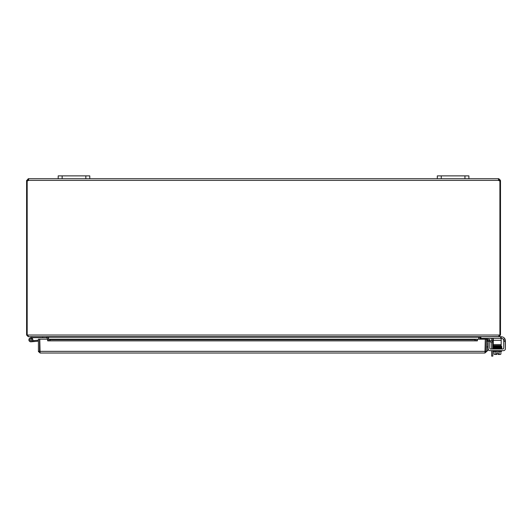 <?xml version="1.0" encoding="UTF-8"?>
<svg xmlns="http://www.w3.org/2000/svg" width="532" height="532" viewBox="0 0 532 532"><rect width="100%" height="100%" fill="white"/><g stroke="black" fill="none" stroke-linecap="round" stroke-linejoin="round"><path stroke-width="0.8" d="M468.898 178.725L468.898 175.879L468.898 178.725L468.898 175.879L437.304 175.879L437.304 178.725L498.637 178.725L498.637 180.388L498.83 178.725L500.492 180.388L499.907 180.774M85.838 178.725L89.788 178.725L89.788 175.879L89.788 178.725L89.788 175.879L58.194 175.879L58.194 178.725L85.838 178.725L85.838 175.879M492.812 338.332A1.975 1.975 0 0 1 492.838 338.658L492.838 340.786M492.838 341.95L492.838 349.012M492.838 356.121L491.668 356.121L492.838 356.121L492.838 350.654M491.668 340.786L491.668 338.844A0.984 0.984 0 0 0 491.528 338.332M491.668 350.654L491.668 356.121M491.668 349.012L491.668 341.95M48.319 339.19L48.306 336.949M27.185 180.774L26.6 180.774L26.6 335.027L28.263 336.69L46.656 336.69L47.149 337.182L47.149 339.19M478.594 339.19L478.787 336.949L478.773 339.19M498.83 336.576L480.436 336.69L479.937 337.182L479.937 339.19M480.256 336.69L478.594 337.182L48.492 337.182L48.492 339.19M48.492 337.182L46.829 336.69M26.6 335.027L499.149 335.027L498.657 336.69L28.435 336.69L27.77 335.027M499.322 335.027L499.136 335.413M500.698 336.69L500.698 338.332L501.177 338.332L501.177 336.69L498.83 336.69L500.492 335.027L500.492 180.774M499.149 335.027L500.492 335.027M27.185 335.027L27.185 180.734A1.104 1.104 0 0 0 28.449 180.388L28.681 179.091M499.774 180.774L498.637 179.889M500.492 180.388L499.322 180.388M498.83 178.725L498.83 179.889M28.263 179.889L28.263 178.725L28.449 179.889L27.312 180.774M26.6 180.774L28.263 178.725M27.77 180.388L26.6 180.388M498.491 179.916L498.637 180.388L28.449 180.388M499.907 335.027L499.907 180.734A1.104 1.104 0 0 1 498.637 180.388M498.404 179.211L498.637 178.725M28.449 178.725L58.194 178.725M89.788 178.725L437.304 178.725M487.811 350.854L486.64 350.854L487.811 350.854L487.811 346.904L486.64 346.904M488.117 342.222A0.984 0.984 0 0 0 487.811 342.941L487.811 346.904M489.759 348.028A0.984 0.984 0 0 0 490.75 349.012A0.984 0.984 0 0 1 489.759 348.028L489.759 340.786L492.745 340.786L492.745 341.95L489.759 341.95M486.64 342.761A1.975 1.975 0 0 1 488.117 340.846M492.745 341.95L493.277 341.95M493.277 340.786L492.745 340.786M485.297 349.058A1.975 1.975 0 0 1 485.297 350.681A1.975 1.975 0 0 0 485.297 349.058M39.767 349.058A1.975 1.975 0 0 0 39.767 350.681M38.424 351.353L38.424 339.19L39.587 339.19L39.587 351.353L38.424 351.353L40.086 353.015L484.978 353.015L40.086 353.015L39.767 339.19L47.661 339.19L47.661 340.374L50.035 340.786L50.035 339.635L47.661 339.19L477.404 339.19L475.029 339.635L475.029 340.786L477.404 340.374L477.404 339.19L477.404 340.859L47.661 340.859L47.661 339.19M487.246 340.374L489.58 340.786L489.786 339.635L487.452 339.223L487.226 340.367A0.492 0.492 0 0 0 486.64 340.852M487.452 339.223L487.425 339.217A1.663 1.663 0 0 0 486.64 339.27M475.029 340.786L50.035 340.786M477.404 340.374L477.404 340.852M47.661 340.374L47.661 340.859M475.029 339.635L50.035 339.635M477.404 339.19L485.297 339.19L484.978 353.015L486.64 351.353L486.64 339.19L485.477 339.19L485.477 351.353L486.64 351.353M38.47 351.765L40.086 351.845L39.587 351.353M486.587 351.765L484.978 351.845L485.477 351.353M42.706 336.69L42.706 337.674L33.104 337.674L31.96 338.206A1.975 1.975 0 0 1 32.272 338.465L31.275 338.951A0.984 0.984 0 0 1 31.641 340.453A0.984 0.984 0 0 1 30.098 340.467A0.984 0.984 0 0 1 30.424 338.957L31.96 338.206M42.706 337.674L46.656 337.674L46.656 336.69M32.272 338.465A1.975 1.975 0 0 1 32.086 341.391A1.975 1.975 0 0 1 29.194 340.899A1.975 1.975 0 0 1 29.992 338.073L32.878 336.69M38.424 341.165L31.036 341.81L33.868 341.564L31.036 341.81L33.868 341.564L31.036 341.81L33.868 341.564L31.036 341.81L33.868 341.564L31.036 341.81L33.868 341.564L31.036 341.81L33.868 341.564L31.036 341.81L33.868 341.564L31.036 341.81L33.868 341.564L33.782 340.58L32.652 340.679M31.275 338.951A0.984 0.984 0 0 0 29.892 339.675A0.984 0.984 0 0 0 30.949 340.832M38.424 340.174L33.782 340.58M31.022 340.779A0.951 0.951 0 0 0 31.588 339.236A0.951 0.951 0 0 0 29.972 339.522A0.951 0.951 0 0 0 31.022 340.779M501.45 336.836L501.45 336.836A3.95 3.95 0 0 1 505.068 339.203L505.4 340.786L503.757 340.786L503.757 348.028A0.984 0.984 0 0 1 502.767 349.012L490.75 349.012M503.757 341.258L505.4 341.258L505.4 348.679A1.975 1.975 0 0 1 503.425 350.654L490.092 350.654A1.975 1.975 0 0 1 488.117 348.679L488.117 341.258L489.759 341.258M503.757 340.786L503.312 339.203L505.068 339.203L505.234 339.642L505.4 348.679M491.581 350.654L490.092 350.654M496.875 354.445L494.906 354.445A4.189 2.095 -90 0 0 495.758 354.086A4.189 4.189 0 0 0 496.875 354.405L496.875 352.856L498.065 352.856L498.065 354.445L500.033 354.445A4.189 2.095 90 0 0 500.891 354.086L500.891 351.446M495.498 345.581L495.498 346.059L493.264 346.146L493.297 346.598L493.264 346.146L494.348 346.086L500.805 345.953L500.818 346.412L500.805 345.953L499.442 345.986L499.442 345.581M500.958 346.784L501.55 346.811L501.55 346.379L497.054 346.485L500.818 346.412L500.818 346.871L500.805 346.412L495.019 346.525L498.451 346.465L495.019 346.525L495.033 346.984L495.019 346.525C492.785 346.598 492.486 346.791 494.122 347.103M489.759 340.786L488.117 340.786L488.117 341.258M503.312 339.203A1.975 1.975 0 0 0 501.782 338.478L501.177 338.478M496.875 352.856L498.065 352.856M498.065 354.405A4.189 4.189 0 0 0 499.182 354.086A4.189 2.095 90 0 0 500.033 354.445M499.182 351.446L499.182 354.086M495.758 351.446L495.758 354.086M494.906 354.445L494.507 354.445L494.906 354.445A4.189 2.095 -90 0 1 494.048 354.086A5.127 5.127 0 0 0 494.507 354.445M499.442 346.917L499.442 346.445M494.048 351.446L494.048 354.086M493.363 350.654L493.363 351.446L501.576 351.446L501.576 350.654M500.998 348.52L493.523 348.54L493.523 349.012M501.417 349.012L501.417 348.54M497.054 346.485L495.332 346.518M494.135 347.602L493.397 347.569L493.397 348.001L495.033 347.941L495.019 347.482L495.033 347.941L500.818 347.822L500.805 347.363L500.818 348.294L500.805 347.835L501.55 347.795L501.55 348.234L500.958 348.201M493.277 345.581L501.177 345.581L501.177 344.59L493.277 344.59L493.277 345.581M493.277 338.332L493.277 344.59M500.698 338.332L480.908 338.332L480.908 336.69M480.436 336.69L480.436 338.332L480.908 338.332M493.277 340.307L501.177 340.307L501.177 338.332M501.177 340.307L501.177 344.59M62.144 178.725L62.144 175.879M441.254 178.725L441.254 175.879M464.948 175.879L464.948 178.725M479.937 337.182L478.773 337.182M47.149 337.182L48.319 337.182M487.425 339.217L487.226 340.367M477.404 339.217L47.661 339.217M39.767 351.353L485.297 351.353M494.128 346.645L493.39 346.605L493.397 346.146M500.998 347.11L500.625 347.11L500.998 347.11M493.397 347.083L493.397 347.522L501.822 346.97L501.556 347.788L493.423 348.493L494.9 348.54L493.231 348.453L493.104 347.782L495.019 347.482L501.543 347.329L501.543 347.762L500.958 347.728M500.432 354.445A5.127 5.127 0 0 0 500.891 354.086A5.127 5.127 0 0 1 500.432 354.445M500.958 346.325L501.683 346.372L501.649 346.824L493.231 347.097L493.363 347.542L493.297 346.598M500.958 347.25L501.55 347.276L501.543 346.844L493.39 347.044L493.39 346.605M501.55 348.693L501.55 348.254L501.55 348.693M493.39 348.467L493.39 348.028L493.39 348.467L501.836 348.014L501.836 348.473L500.818 348.753M493.397 348.001L493.397 347.569"/></g></svg>
